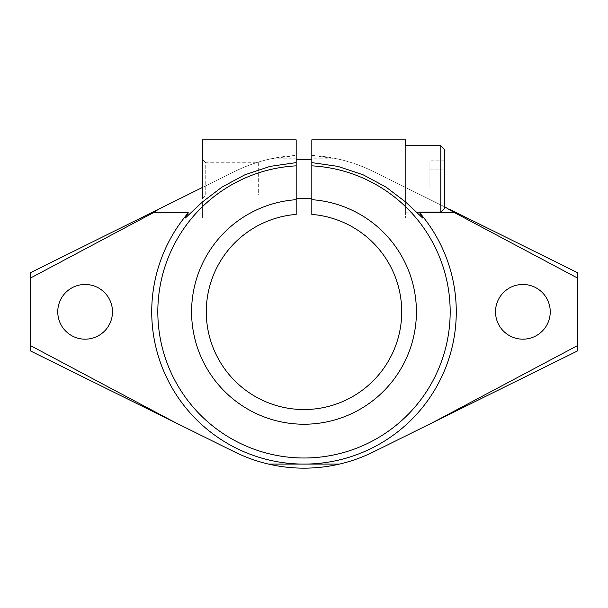 <?xml version="1.0" encoding="UTF-8"?>
<svg xmlns="http://www.w3.org/2000/svg" width="608" height="608" viewBox="0 0 608 608"><rect width="100%" height="100%" fill="white"/><g stroke="black" fill="none" stroke-linecap="round" stroke-linejoin="round"><path stroke-width="0.46" stroke-dasharray="3.04 2.28" d="M202.38 218.014L202.38 202L202.38 218.014L185.341 218.014M202.38 159.38L202.38 198.466L202.38 159.38L205.762 162.769L205.762 195.084L202.38 198.466L202.38 187.484L234.521 171.555C245.928 165.878 258.073 161.629 270.94 158.81L296.18 158.81L296.18 155.473L296.18 214.419A97.713 97.713 0 0 0 206.363 315.727A97.713 97.713 0 0 0 304 409.534A97.713 97.713 0 0 0 401.637 315.727A97.713 97.713 0 0 0 311.82 214.419L311.82 155.473L337.06 158.81C349.927 161.629 362.072 165.878 373.479 171.555L405.62 187.484L405.62 218.014L405.62 202L405.62 212.146L416.351 212.146M405.62 212.146L405.62 145.7L405.62 187.484L444.706 206.864M422.659 218.014L405.62 218.014M311.82 159.38L311.82 198.466L311.82 159.38M296.18 159.38L296.18 198.466L296.18 159.38M440.8 145.7L440.8 212.146M444.706 149.614L444.706 208.24M296.18 139.84L296.18 158.81M202.38 139.84L202.38 187.484M311.82 139.84L311.82 158.81L337.06 158.81M296.18 199.682A112.412 112.412 0 0 0 191.657 315.727A112.412 112.412 0 0 0 304 424.224A112.412 112.412 0 0 0 416.343 315.727A112.412 112.412 0 0 0 311.82 199.682M258.658 162.769L258.658 195.084L205.762 195.084L205.762 162.769L258.658 162.769L258.658 195.084M85.12 284.46A27.36 27.36 0 0 0 57.76 311.82A27.36 27.36 0 0 0 85.12 339.18A27.36 27.36 0 0 0 112.48 311.82A27.36 27.36 0 0 0 85.12 284.46M522.88 284.46A27.36 27.36 0 0 0 495.52 311.82A27.36 27.36 0 0 0 522.88 339.18A27.36 27.36 0 0 0 550.24 311.82A27.36 27.36 0 0 0 522.88 284.46M429.073 187.956L429.073 160.869L429.073 187.956L444.706 187.956L444.706 196.977L444.706 187.956L429.073 187.956M444.706 196.977L429.073 196.977M444.706 169.898L444.706 187.956L444.706 169.898L429.073 169.898L444.706 169.898L444.706 160.869L444.706 169.898M444.706 160.869L429.073 160.869M270.94 158.81L296.18 155.473A156.438 156.438 0 0 0 234.521 171.555L30.4 272.734L30.4 350.9L234.627 451.942A156.438 156.438 0 0 0 373.373 451.942L577.6 350.9L577.6 272.734L373.479 171.555A156.438 156.438 0 0 0 311.82 155.473L311.82 158.81"/><path stroke-width="0.91" d="M296.18 199.682L296.18 165.847A146.178 146.178 0 0 0 157.875 315.727A146.178 146.178 0 0 0 304 457.999A146.178 146.178 0 0 0 450.125 315.727A146.178 146.178 0 0 0 311.82 165.847L311.82 199.682A112.412 112.412 0 0 1 416.343 315.727A112.412 112.412 0 0 1 304 424.224A112.412 112.412 0 0 1 191.657 315.727A112.412 112.412 0 0 1 296.18 199.682L296.18 214.419A97.713 97.713 0 0 0 206.363 315.727A97.713 97.713 0 0 0 304 409.534A97.713 97.713 0 0 0 401.637 315.727A97.713 97.713 0 0 0 311.82 214.419L311.82 199.682M296.18 165.847L296.18 162.61L270.036 166.394L244.834 174.808L221.943 187.12L202.38 202L185.341 218.014L188.328 212.777L153.239 212.777L158.718 209.129L202.38 187.484M444.706 206.864L454.761 212.777L419.672 212.777A152.281 152.281 0 0 1 304 464.094A152.281 152.281 0 0 1 188.328 212.777M296.18 162.61L296.18 139.84L202.38 139.84L202.38 198.466M419.672 212.777L422.659 218.014L405.62 202L386.057 187.12L363.166 174.808L337.964 166.394L311.82 162.61L311.82 139.84L405.62 139.84L405.62 145.7L440.8 145.7L444.706 149.614L444.706 208.24L440.8 212.146L440.8 145.7M311.82 159.38L296.18 159.38M296.18 198.466L311.82 198.466M416.351 212.146L440.8 212.146M85.12 339.18A27.36 27.36 0 0 1 57.76 311.82A27.36 27.36 0 0 1 85.12 284.46A27.36 27.36 0 0 1 112.48 311.82A27.36 27.36 0 0 1 85.12 339.18M522.88 339.18A27.36 27.36 0 0 1 495.52 311.82A27.36 27.36 0 0 1 522.88 284.46A27.36 27.36 0 0 1 550.24 311.82A27.36 27.36 0 0 1 522.88 339.18M405.62 145.7L405.62 139.84M449.282 209.129L577.6 272.734L577.6 278.092L454.761 212.777M311.82 162.61L311.82 165.847M304 464.094L339.431 464.094C327.773 466.792 315.962 468.152 304 468.16C292.038 468.152 280.227 466.792 268.569 464.094L304 464.094M432.797 422.537L577.6 345.549L577.6 350.9L373.373 451.942A156.438 156.438 0 0 1 339.431 464.094M577.6 278.092L577.6 345.549M268.569 464.094A156.438 156.438 0 0 1 234.627 451.942L30.4 350.9L30.4 272.734L158.718 209.129M153.239 212.777L30.4 278.092M30.4 345.549L175.203 422.537"/></g></svg>
